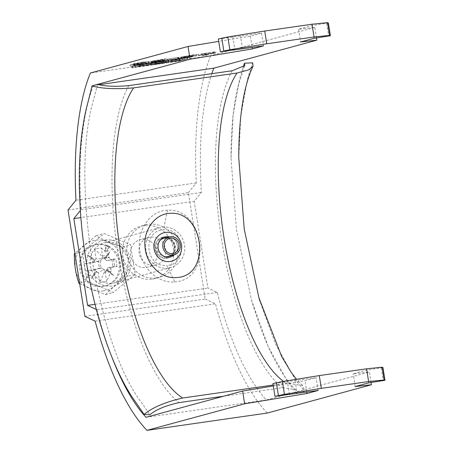 <?xml version="1.0" encoding="UTF-8"?>
<svg xmlns="http://www.w3.org/2000/svg" width="453" height="453" viewBox="0 0 453 453"><rect width="100%" height="100%" fill="white"/><g stroke="black" fill="none" stroke-linecap="round" stroke-linejoin="round"><path stroke-width="0.34" stroke-dasharray="2.27 1.7" d="M184.49 58.301L167.814 60.81L176.704 59.094L184.49 58.301M184.733 59.83L168.057 62.338L176.942 60.623L184.733 59.83M171.217 61.778C171.545 61.444 186.16 59.337 182.004 60.226C181.676 60.56 167.061 62.661 171.217 61.778L170.9 61.902L170.656 60.374L170.974 60.243C171.302 59.909 185.923 57.808 181.761 58.692C181.432 59.026 166.817 61.132 170.974 60.243M181.761 58.692L182.083 58.567L182.327 60.096L182.004 60.226M137.723 65.028L137.401 65.153L137.644 66.687L137.967 66.557C133.805 67.44 148.42 65.34 148.748 65.005L149.071 64.881L148.827 63.346L148.505 63.477C152.667 62.588 138.052 64.694 137.723 65.028C133.561 65.912 148.176 63.811 148.505 63.477M151.483 64.615L143.692 65.408L134.801 67.123L151.483 64.615M151.24 63.08L143.448 63.873L134.564 65.589L151.24 63.08M156.636 277.938A27.157 25.51 74.8 0 0 159.513 277.344A27.157 25.51 74.8 0 0 177.383 245.968A27.157 25.51 74.8 0 0 148.148 224.343A27.157 25.51 74.8 0 0 145.271 224.937A27.157 25.51 74.8 0 0 127.406 256.313A27.157 25.51 74.8 0 0 156.636 277.938M152.361 279.105A27.157 25.51 74.8 0 0 155.237 278.51A27.157 25.51 74.8 0 0 173.103 247.134A27.157 25.51 74.8 0 0 143.873 225.503A27.157 25.51 74.8 0 0 140.996 226.098A27.157 25.51 74.8 0 0 123.131 257.474A27.157 25.51 74.8 0 0 152.361 279.105M141.619 239.427A14.224 13.364 74.8 0 0 140.113 239.739A14.224 13.364 74.8 0 0 130.753 256.171A14.224 13.364 74.8 0 0 146.064 267.502A14.224 13.364 74.8 0 0 147.57 267.191A14.224 13.364 74.8 0 0 156.931 250.758A14.224 13.364 74.8 0 0 141.619 239.427M150.169 237.1A14.224 13.364 74.8 0 0 148.663 237.412A14.224 13.364 74.8 0 0 139.303 253.85A14.224 13.364 74.8 0 0 154.615 265.181A14.224 13.364 74.8 0 0 156.121 264.869A14.224 13.364 74.8 0 0 165.481 248.431A14.224 13.364 74.8 0 0 150.169 237.1M68.018 209.971L188.374 192.667L205.22 299.031L84.87 316.341M179.433 59.468L131.834 66.398L179.433 59.468L179.677 60.996L180.152 60.962L179.909 59.434M143.278 62.038L133.392 63.771L145.17 62.146L131.942 64.201L130.028 65.039L141.444 63.397L133.646 64.377L148.188 61.721L143.278 62.038L143.442 63.058L133.55 64.79L133.392 63.771M133.55 64.79L145.328 63.171L145.821 62.984L145.662 61.965L145.17 62.146L145.328 63.171L138.652 64.366L138.488 63.346M138.652 64.366L132.106 65.221L130.187 66.059L141.608 64.417L133.805 65.402L134.796 64.972L148.352 62.741L148.352 61.444L148.51 62.463L143.442 63.058M178.533 57.305L168.595 58.862L178.533 57.305L178.697 58.329L169.745 59.615L169.586 58.596M214.694 51.784L199.031 54.303L197.933 54.603L204.088 54.388L214.597 52.203L212.61 52.35L214.694 51.784L214.852 52.803L211.766 53.25L211.608 52.225M183.454 57.372L192.593 55.776L181.863 57.44C180.447 57.542 180.441 57.423 181.84 57.078L197.038 54.541L197.197 55.56L196.608 55.787L196.449 54.768C197.978 54.32 196.421 54.422 191.766 55.068L179.212 57.401C177.672 57.786 177.355 57.984 178.261 57.995L183.454 57.372L183.618 58.392L192.757 56.795L192.593 55.776M192.757 56.795L182.027 58.46L181.863 57.44C180.447 57.542 180.441 57.423 181.84 57.078L181.998 58.103L186.721 57.565L186.557 56.546M186.721 57.565L196.608 55.787C198.142 55.345 196.579 55.442 191.925 56.087L179.377 58.42C177.836 58.811 177.519 59.009 178.42 59.015L177.848 58.969L177.689 57.944L178.261 57.995L178.42 59.015L183.618 58.392M151.687 61.166L151.211 61.348L151.37 62.372L151.851 62.186L151.687 61.166L154.088 61.098L148.737 62.084L148.352 62.237L148.51 63.256L148.901 63.109L148.737 62.084L153.335 61.704L162.672 60L162.831 61.019L162.508 61.149L162.344 60.124L160.453 60.181L167.638 58.748L167.797 59.773L167.31 59.96L167.146 58.941C168.346 58.556 166.642 58.692 162.032 59.343L151.687 61.166M316.477 37.944L314.812 27.423L298.55 29.224L312.23 25.504L328.385 22.961M314.812 27.423L210.724 55.702L90.374 73.012M218.357 39.003L261.523 33.126L250.407 36.144L218.731 41.387M140.051 64.252L187.129 57.372L139.53 64.309L140.051 64.252L140.288 65.787L186.517 59.139L187.514 58.964L187.27 57.429M165.017 61.127L150.611 63.443L156.206 62.061L168.867 60.357L165.017 61.127L165.26 62.661L166.211 62.605L161.625 63.46L151.676 64.892L151.432 63.358M205.22 299.031L215.464 303.833A204.314 69.547 -98.2 0 0 267.321 413.045M188.374 192.667L196.313 182.921A204.314 69.547 81.8 0 1 210.724 55.702M211.811 73.68A191.381 65.141 -98.2 0 0 201.398 192.463L194.201 201.296L80.889 217.587M371.052 382.525L369.388 371.998L266.37 399.993A191.381 65.141 81.8 0 1 217.23 292.428L207.944 288.08L194.201 201.296M111.874 357.077A191.381 65.141 81.8 0 1 96.88 309.739L96.364 309.495M93.448 85.521A191.381 65.141 -98.2 0 0 81.047 209.773L80.379 210.588M97.644 84.349L95.204 85.011M93.697 85.447L99.088 84.671M382.961 367.542L366.805 370.084L353.125 373.799L369.388 371.998M146.019 417.298L266.37 399.993M273.306 385.967L304.982 380.724L316.098 377.7L272.933 383.578M95.034 304.314L207.944 288.08M196.313 182.921L75.962 200.226M95.113 321.143L215.464 303.833M81.047 209.773L201.398 192.463M217.23 292.428L96.88 309.739M211.766 53.25L209.682 53.816L209.524 52.791M209.682 53.816L199.195 55.323L199.031 54.303M199.195 55.323L198.097 55.623L197.933 54.603M198.097 55.623L204.252 55.408L204.088 54.388M204.252 55.408L206.409 55.102L206.251 54.077M206.409 55.102L211.676 53.669L211.511 52.65M211.676 53.669L214.762 53.228L214.597 52.203M214.762 53.228L215.855 52.927L215.696 51.908M215.855 52.927L212.768 53.369L212.61 52.35M212.768 53.369L214.852 52.803M201.908 55.073L208.59 54.111L205.509 54.949L201.908 55.073L201.744 54.054L208.425 53.092L205.345 53.93L201.744 54.054M208.59 54.111L208.425 53.092M205.509 54.949L205.345 53.93M189.779 57.208L189.62 56.189M187.791 57.61L187.627 56.585M184.399 58.154L184.241 57.129M182.027 58.46C180.611 58.567 180.6 58.448 181.998 58.103C180.6 58.448 180.611 58.567 182.027 58.46M191.925 56.087L191.766 55.068M179.377 58.42L179.212 57.401M193.556 56.223L183.624 57.661L193.556 56.223L193.397 55.204L183.465 56.636L193.85 55.028L194.014 56.047L193.556 56.223M183.267 57.797L183.624 57.661L183.465 56.636L183.103 56.772L183.267 57.797M186.851 57.423L186.693 56.398M190.702 56.393L190.543 55.368M169.745 59.615L168.759 59.881L168.595 58.862M168.759 59.881L177.706 58.596L177.548 57.576M177.706 58.596L178.697 58.329M154.252 62.118L148.901 63.109L153.493 62.724L167.31 59.96C168.51 59.575 166.806 59.711 162.191 60.362L151.851 62.186L154.252 62.118L154.088 61.098M153.493 62.724L153.335 61.704M160.617 61.206L160.453 60.181M162.191 60.362L162.032 59.343M164.207 60.408L154.915 61.75L164.207 60.408L164.048 59.388L154.756 60.73L164.388 59.258L164.552 60.277L164.207 60.408M154.581 61.874L154.915 61.75L154.756 60.73L154.416 60.855L154.581 61.874M159.45 61.585L151.993 62.661L159.45 61.585L159.286 60.56L151.829 61.642L159.513 60.476L159.45 61.585M151.783 62.741L151.829 61.642L151.783 62.741M154.518 62.452L154.36 61.427M156.959 61.789L156.8 60.77M157.848 61.534L157.689 60.515M161.228 60.628L161.07 59.609M136.529 64.377L136.364 63.358M142.474 63.324L142.31 62.304M135.3 64.751L135.141 63.726M132.106 65.221L131.942 64.201M130.187 66.059L130.028 65.039M141.608 64.417L141.444 63.397M142.701 64.122L142.542 63.097M133.805 65.402L133.646 64.377M134.796 64.972L134.637 63.952M138.516 64.513L138.358 63.488M306.783 392.094L304.982 380.724M318.119 390.463L316.098 377.7M295.118 380.718L297.14 393.481M289.393 394.269L287.372 381.505M381.25 368.006L383.272 380.769M368.827 382.842L366.805 370.084M355.146 386.562L353.125 373.799M298.55 29.224L300.571 41.987M312.23 25.504L314.252 38.267M326.67 23.426L328.691 36.189M232.797 36.925L234.818 49.688M242.565 48.901L240.543 36.138M261.523 33.126L263.544 45.889M250.407 36.144L252.208 47.514M148.748 65.005C152.91 64.122 138.295 66.223 137.967 66.557M140.288 65.787L187.514 58.964M180.152 60.962L132.078 67.927L179.677 60.996M153.929 62.899L163.222 61.466L153.929 62.899L154.173 64.428L163.465 62.995L154.173 64.428M155.288 64.128L155.045 62.593M164.632 60.957L155.764 62.401L164.632 60.957L164.875 62.486L166.177 62.355L163.567 62.842L156.002 63.93L155.764 62.401M156.002 63.93L157.31 63.573L157.072 62.044M151.676 64.892L156.449 63.596L166.432 62.157L169.111 61.885L165.26 62.661M157.31 63.573L164.875 62.486M87.191 274.977A1.291 1.217 -105.2 0 1 87.735 277.502A1.291 1.217 -105.2 0 1 86.206 276.5A1.291 1.217 -105.2 0 1 87.191 274.977M88.046 274.745A1.291 1.217 -105.2 0 1 88.59 277.27A1.291 1.217 -105.2 0 1 87.061 276.268A1.291 1.217 -105.2 0 1 88.046 274.745M168.454 268.074A20.691 19.439 -105.2 0 1 146.183 251.596A20.691 19.439 -105.2 0 1 159.796 227.689A20.691 19.439 -105.2 0 1 161.987 227.236A20.691 19.439 -105.2 0 1 184.258 243.714A20.691 19.439 -105.2 0 1 170.645 267.621A20.691 19.439 -105.2 0 1 168.454 268.074M103.392 290.939A25.725 24.168 -105.2 0 1 75.43 268.991A25.725 24.168 -105.2 0 1 95.351 240.158A25.725 24.168 -105.2 0 1 123.318 262.106A25.725 24.168 -105.2 0 1 103.392 290.939M79.711 283.788L105.407 294.648C110.866 289.105 118.114 283.04 127.146 276.449C123.867 267.1 122.31 257.276 122.48 246.981C112.027 243.72 103.227 239.965 96.076 235.702L74.892 253.346M101.319 247.887L108.612 255.062L109.026 257.689L102.899 257.859L101.319 247.887L94.484 248.867L101.778 256.047L102.191 258.669A6.625 6.223 -105.2 0 1 105.436 257.083A6.625 6.223 -105.2 0 1 109.026 257.689A6.625 6.223 -105.2 0 1 111.025 259.258A6.625 6.223 -105.2 0 1 112.174 266.506A6.625 6.223 -105.2 0 1 110.753 268.567A6.625 6.223 -105.2 0 1 107.508 270.158A6.625 6.223 -105.2 0 1 103.913 269.552L104.332 272.174L111.166 271.194L110.753 268.567L105.079 271.602L106.659 281.579L111.166 271.194M96.059 244.62A21.206 19.921 -105.2 0 1 118.89 261.511A21.206 19.921 -105.2 0 1 104.932 286.013A21.206 19.921 -105.2 0 1 102.689 286.477A21.206 19.921 -105.2 0 1 79.858 269.586A21.206 19.921 -105.2 0 1 93.811 245.084A21.206 19.921 -105.2 0 1 96.059 244.62M97.253 244.292A21.206 19.921 -105.2 0 1 120.085 261.183A21.206 19.921 -105.2 0 1 106.132 285.69A21.206 19.921 -105.2 0 1 103.884 286.154A21.206 19.921 -105.2 0 1 81.059 269.263A21.206 19.921 -105.2 0 1 95.011 244.756A21.206 19.921 -105.2 0 1 97.253 244.292M114.649 266.149L107.621 267.916L117.033 266.562L114.649 266.149L113.505 258.901L106.478 260.668L115.883 259.314L113.505 258.901M99.439 268.335L101.914 267.983L94.666 269.778L85.26 271.132L99.439 268.335L98.29 261.087L100.764 260.73A6.625 6.223 -105.2 0 1 102.191 258.669L96.064 258.844L94.484 248.867M104.332 272.174L99.819 282.559L98.239 272.587L103.913 269.552A6.625 6.223 -105.2 0 1 101.914 267.983A6.625 6.223 -105.2 0 1 100.764 260.73L93.516 262.53L84.111 263.884L98.29 261.087M106.257 245.668L108.539 246.642L106.834 251.409L104.547 250.435L106.257 245.668L107.112 245.435L109.394 246.409L108.539 246.642M98.239 272.587A7.871 7.395 -105.2 0 1 96.88 271.896L91.223 278.748L95.685 270.962A7.871 7.395 -105.2 0 1 94.666 269.778M99.819 282.559L106.659 281.579M107.621 267.916A7.871 7.395 -105.2 0 1 107.016 269.331L113.692 275.52L106.166 270.56A7.871 7.395 -105.2 0 1 105.079 271.602M117.033 266.562L115.883 259.314M102.899 257.859A7.871 7.395 -105.2 0 1 104.264 258.55L109.915 251.698L105.458 259.484A7.871 7.395 -105.2 0 1 106.478 260.668M93.516 262.53A7.871 7.395 -105.2 0 1 94.122 261.115L87.452 254.926L94.977 259.88A7.871 7.395 -105.2 0 1 96.064 258.844M84.111 263.884L85.26 271.132M108.612 255.062L101.778 256.047M106.166 270.56L107.016 269.331M95.685 270.962L96.88 271.896M94.977 259.88L94.122 261.115M105.458 259.484L104.264 258.55M135.187 274.269L113.448 292.462L87.044 281.188L82.378 251.715L104.111 233.522L130.515 244.796L135.187 274.269L127.146 276.449M105.407 294.648L113.448 292.462M79.62 283.204L87.044 281.188M74.955 253.731L82.378 251.715M96.076 235.702L104.111 233.522M122.48 246.981L130.515 244.796M105.107 258.957L109.915 251.698M94.819 260.435L87.452 254.926M96.546 271.347L91.223 278.748M106.834 269.869L113.692 275.52M109.394 246.409L107.689 251.177L105.402 250.203L107.112 245.435M105.402 250.203L104.547 250.435M107.689 251.177L106.834 251.409M174.699 281.919C213.59 279.846 204.96 207.355 167.378 210.232C149.581 210.713 137.089 231.002 139.592 248.64C140.991 266.33 156.857 283.691 174.699 281.919L166.868 265.418C145.277 267.95 141.874 230.356 163.573 229.892C185.152 227.372 188.601 264.897 166.868 265.418M174.847 246.268A10.345 9.717 -105.2 0 1 167.933 257.638A10.345 9.717 -105.2 0 1 155.594 249.037A10.345 9.717 -105.2 0 1 162.508 237.672A10.345 9.717 -105.2 0 1 174.847 246.268M169.45 236.868A10.345 9.717 -105.2 0 1 177.412 245.571A10.345 9.717 -105.2 0 1 174.326 254.818M223.663 396.199L282.389 387.757L295.616 389.625L296.811 393.612L304.671 391.369L294.705 378.521L275.679 344.365L260.045 301.607M273.159 385.016L286.143 383.147L302.598 385.424L304.671 391.369M97.554 84.326L93.703 99.541C70.022 176.506 96.585 344.529 141.744 402.893L149.886 414.738M296.811 393.612L287.791 381.896L268.199 346.59L251.477 299.982L236.46 229.586L231.007 157.854L233.131 114.694L239.745 78.545L243.091 67.401M238.765 157.82L240.769 116.11L247.372 79.688L252.638 62.837M186.517 59.139L186.274 57.605M187.848 58.873L187.604 57.338M187.372 58.907L187.129 57.372M141.143 65.555L140.906 64.02M140.153 65.73L139.909 64.196M139.818 65.821L139.575 64.286M133.448 67.644L133.205 66.115M132.457 67.82L132.214 66.291M132.123 67.91L131.88 66.381M132.593 67.876L132.35 66.348M178.822 61.229L178.578 59.7M179.818 61.053L179.575 59.524M161.245 63.409L161.008 61.88M162.361 63.109L162.117 61.58M163.567 62.842L163.323 61.314M166.432 62.157L166.189 60.628M156.449 63.596L156.206 62.061M154.864 63.873L154.626 62.344M150.923 64.949L150.679 63.414M161.625 63.46L161.381 61.931M163.522 236.936A10.861 10.204 -105.2 0 1 175.328 246.2A10.861 10.204 -105.2 0 1 166.919 258.374A10.861 10.204 -105.2 0 1 155.113 249.11A10.861 10.204 -105.2 0 1 163.522 236.936M168.176 256.5A9.309 8.749 74.8 0 0 174.303 245.741A9.309 8.749 74.8 0 0 164.28 238.329A9.309 8.749 74.8 0 0 163.29 238.533L164.258 238.329C173.601 236.245 179.422 253.023 168.176 256.5M160.413 239.965A9.309 8.749 74.8 0 0 157.293 249.807A9.309 8.749 74.8 0 0 164.966 256.721M112.871 283.176A20.691 19.439 74.8 0 0 115.062 282.723A20.691 19.439 74.8 0 0 128.675 258.822A20.691 19.439 74.8 0 0 106.398 242.338A20.691 19.439 74.8 0 0 104.207 242.791A20.691 19.439 74.8 0 0 90.594 266.698A20.691 19.439 74.8 0 0 112.871 283.176M105.141 240.022A23.279 21.869 -105.2 0 1 130.441 259.875A23.279 21.869 -105.2 0 1 112.418 285.962A23.279 21.869 -105.2 0 1 87.118 266.109A23.279 21.869 -105.2 0 1 105.141 240.022M167.378 210.232L163.573 229.892M232.179 70.753A173.278 58.981 -98.2 0 0 221.5 238.98A173.278 58.981 -98.2 0 0 282.389 387.757M128.754 85.628A173.278 58.981 -98.2 0 0 118.074 253.85A173.278 58.981 -98.2 0 0 178.963 402.626M283.51 381.369A165.521 56.342 -98.2 0 0 286.143 383.147M167.814 60.81L168.057 62.338M151.908 64.445L151.67 62.91M159.513 277.344L155.237 278.51M148.663 237.412L140.113 239.739M156.121 264.869L147.57 267.191M145.271 224.937L140.996 226.098M180.764 57.457L180.923 58.477M148.816 61.483L148.975 62.503M134.801 67.123L134.564 65.589M184.92 58.131L185.164 59.66M187.893 58.856L187.65 57.321M139.773 65.838L139.53 64.309M132.078 67.927L131.834 66.398M180.198 60.945L179.954 59.411M166.177 62.355L165.934 60.827M169.111 61.885L168.867 60.357M150.855 64.977L150.611 63.443M166.211 62.605L165.968 61.076M163.465 62.995L163.222 61.466M88.59 277.27L87.735 277.502M170.645 267.621L115.062 282.723L126.319 273.867L128.522 258.867L120.328 246.002L106.364 242.349L104.207 242.791L159.796 227.689M106.132 285.69L104.932 286.013M95.011 244.756L93.811 245.084M87.91 274.773L87.055 275.005M170.498 256.942L167.933 257.638M165.073 236.976L162.508 237.672M302.598 385.424L296.483 379.28M251.477 299.982C260.826 331.636 271.33 356.335 282.995 374.082C287.621 381.007 291.828 386.194 295.616 389.625M231.007 157.854C230.985 129.014 233.414 104.796 238.289 85.198L244.83 65.555"/><path stroke-width="0.68" d="M111.874 357.077A191.381 65.141 81.8 0 0 146.019 417.298L242.615 391.047L244.637 403.81L146.97 430.35A204.314 69.547 -98.2 0 1 95.113 321.143L84.87 316.341L68.018 209.971L75.962 200.226A204.314 69.547 81.8 0 1 90.374 73.012L188.04 46.472L190.062 59.235L97.644 84.349M218.731 41.387L188.04 46.472M316.477 37.944L316.834 40.181L300.571 41.987L314.252 38.267L330.401 35.725L328.385 22.961L327.519 22.65L312.021 24.224L264.722 31.025L227.842 36.97L218.357 39.003L220.373 51.767L263.544 45.889L252.429 48.907L190.062 59.235M316.834 40.181L213.816 68.177A191.381 65.141 -98.2 0 0 211.811 73.68M244.637 403.81L307.004 393.487L318.119 390.463L274.954 396.341L284.439 394.308L321.319 388.363L368.617 381.562L384.116 379.988L384.982 380.305L368.827 382.842L355.146 386.562L371.409 384.761L371.052 382.525M371.409 384.761L267.321 413.045L146.97 430.35M96.364 309.495L87.593 305.384L95.034 304.314M80.379 210.588L73.845 218.601L87.593 305.384M95.204 85.011L93.465 85.481A191.381 65.141 -98.2 0 0 93.448 85.521M330.401 35.725L329.541 35.413L314.042 36.982L266.743 43.782L229.864 49.734L220.373 51.767M99.088 84.671L213.816 68.177M242.615 391.047L273.306 385.967M274.954 396.341L272.933 383.578L282.417 381.551L319.297 375.599L366.596 368.799L382.094 367.224L382.961 367.542L384.982 380.305M80.889 217.587L73.845 218.601M307.004 393.487L306.783 392.094M276.353 382.649L278.374 395.412M282.417 381.551L284.439 394.308M319.297 375.599L321.319 388.363M366.596 368.799L368.617 381.562M382.094 367.224L384.116 379.988M329.541 35.413L327.519 22.65M314.042 36.982L312.021 24.224M266.743 43.782L264.722 31.025M229.864 49.734L227.842 36.97M221.777 38.075L223.799 50.838M252.208 47.514L252.429 48.907M172.763 253.589A7.758 7.288 74.8 0 0 178.771 244.897A7.758 7.288 74.8 0 0 170.334 238.278A7.758 7.288 74.8 0 0 164.326 246.976A7.758 7.288 74.8 0 0 172.763 253.589M170.096 236.743A9.309 8.749 74.8 0 0 169.105 236.953A9.309 8.749 74.8 0 0 162.984 247.706A9.309 8.749 74.8 0 0 173.006 255.124A9.309 8.749 74.8 0 0 173.992 254.92A9.309 8.749 74.8 0 0 180.118 244.161A9.309 8.749 74.8 0 0 170.096 236.743M74.892 253.346L74.337 253.901C74.167 264.201 75.725 274.025 79.003 283.374L79.711 283.788M79.003 283.374L79.62 283.204M74.337 253.901L74.955 253.731M169.201 261.602A14.739 13.85 -105.2 0 1 153.946 247.989A14.739 13.85 -105.2 0 1 166.37 232.31A14.739 13.85 -105.2 0 1 181.625 245.928A14.739 13.85 -105.2 0 1 169.201 261.602M170.294 213.318C154.269 213.539 142.876 231.636 145.09 247.559C146.257 263.47 160.453 279.207 176.506 277.547C211.727 276.2 204.314 210.634 170.294 213.318M174.326 254.818A10.345 9.717 -105.2 0 1 170.498 256.942A10.345 9.717 -105.2 0 1 158.159 248.34A10.345 9.717 -105.2 0 1 165.073 236.976A10.345 9.717 -105.2 0 1 169.45 236.868M243.091 67.401L244.478 63.199L252.638 62.837L253.057 66.297L248.669 69.887L237.021 73.024L133.595 87.893A165.521 56.342 -98.2 0 0 120.64 253.153A165.521 56.342 -98.2 0 0 182.712 398.023C165.152 402.088 152.276 407.57 144.082 414.461L149.886 414.738C156.081 409.586 165.775 405.548 178.963 402.626L223.663 396.199M244.478 63.199L244.83 65.555L232.179 70.753L128.754 85.628C115.294 86.817 104.892 86.381 97.554 84.326L92.05 85.928L87.871 102.621C76.37 144.19 77.259 205.968 85.827 258.969C94.054 312.094 112.01 369.297 135.198 401.454L144.082 414.461M182.712 398.023L273.159 385.016M133.595 87.893C115.617 89.354 101.772 88.697 92.05 85.928M260.045 301.607L258.935 297.848L244.224 229.065L238.765 157.82C238.799 127.231 241.494 102.333 246.857 83.126C248.856 76.093 250.922 70.481 253.057 66.297M164.966 256.721A9.309 8.749 74.8 0 0 167.191 256.704A9.309 8.749 74.8 0 0 168.176 256.5L173.992 254.92M169.105 236.953L163.29 238.533A9.309 8.749 74.8 0 0 160.413 239.965M237.021 73.024A165.521 56.342 -98.2 0 0 223.516 234.711A165.521 56.342 -98.2 0 0 283.51 381.369M296.483 379.28L291.256 372.451L281.63 356.403L258.935 297.848"/></g></svg>
